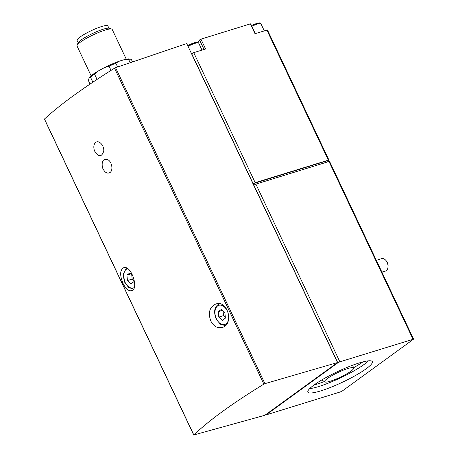 <?xml version="1.0" encoding="UTF-8"?>
<svg xmlns="http://www.w3.org/2000/svg" width="458" height="458" viewBox="0 0 458 458"><rect width="100%" height="100%" fill="white"/><g stroke="black" fill="none" stroke-linecap="round" stroke-linejoin="round"><path stroke-width="0.69" d="M342.384 390.937L413.591 339.143L339.876 361.826L337.821 362.828L266.899 414.29L266.613 414.616L267.203 414.559L340.328 391.939L342.384 390.937M95.711 142.438C93.964 143.921 93.438 146.302 94.136 149.589L94.594 151.026C98.499 157.203 101.533 157.312 103.691 151.352C104.59 145.81 98.922 139.679 95.711 142.438M109.954 172.563C113.464 170.45 111.97 161.422 107.596 159.602C103.348 158.571 101.59 161.016 102.334 166.935L102.787 168.361C104.819 172.551 107.206 173.948 109.954 172.563M44.529 119.143L44.478 119.023C59.958 104.71 83.304 87.764 114.523 68.19L115.582 67.681L264.942 383.649L337.517 362.553L186.727 43.556L115.582 67.681M264.942 383.649L263.865 384.13C232.487 403.361 209.14 420.307 193.82 434.963L264.844 415.291L337.517 362.553M123.002 283.382C119.721 275.247 119.922 270.037 123.608 267.753C131.177 264.564 139.306 289.267 131.549 290.716C128.612 291.248 125.761 288.803 123.002 283.382M210.8 321.029C207.892 312.78 209.535 307.123 215.729 304.055C227.798 299.458 234.324 324.682 222.147 327.493C217.47 328.546 213.686 326.388 210.8 321.029M197.65 42.21A11.015 1.803 154.7 0 0 199.585 40.041M255.318 33.594L250.703 23.839L250.349 23.873L200.947 39.153L199.539 39.949L204.039 49.458L199.539 39.949M132.528 61.939L131.291 59.322A24.297 3.979 154.7 0 0 130.999 59.254L129.465 58.968A23.003 3.767 154.7 0 0 124.605 59.546L119 61.28A23.003 3.767 154.7 0 0 104.573 67.544L98.172 71.024A23.003 3.767 154.7 0 0 89.516 77.305L88.715 79.057L88.617 81.026L90.054 84.066M119 61.28L115.863 63.244A24.297 3.979 154.7 0 0 109.044 66.204L104.573 67.544M98.172 71.024L94.525 74.099A24.297 3.979 154.7 0 0 90.432 77.064L89.516 77.305M130.999 59.254A24.297 3.979 154.7 0 0 128.561 59.317L124.605 59.546M94.525 74.099L97.033 79.411M90.432 77.064L92.854 82.188M109.044 66.204L111.019 70.395M115.863 63.244L117.632 66.988M128.561 59.317L130.181 62.735M200.947 39.153L205.59 48.977L193.728 52.647L255.192 182.673L253.137 183.675L337.821 362.828M193.728 52.647L191.541 53.741M250.349 23.873L254.997 33.697L267.443 29.97L328.907 159.997L327.613 161.056M328.907 159.997L255.192 182.673M413.591 339.143L329.588 161.439L328.999 161.497L413.002 339.201M253.824 185.118L255.879 184.122L328.999 161.497M359.364 362.902A35.638 5.839 154.7 0 0 324.476 378.394A35.638 5.839 154.7 0 0 307.885 392.111A35.638 5.839 154.7 0 0 342.595 382.161A35.638 5.839 154.7 0 0 372.32 361.654A35.638 5.839 154.7 0 0 359.364 362.902M191.673 53.649L253.137 183.675L327.441 160.689L327.974 161.817M108.901 28.144L107.848 25.923A17.009 2.788 154.7 0 0 101.665 26.518A17.009 2.788 154.7 0 0 85.011 33.909A17.009 2.788 154.7 0 0 77.093 40.459L78.146 42.686M126.259 59.179L112.187 29.421A19.436 3.183 154.7 0 0 111.718 29.054L109.313 28.236A17.593 2.88 154.7 0 0 103.348 29.18A17.593 2.88 154.7 0 0 87.312 36.165A17.593 2.88 154.7 0 0 77.946 43.063L77.058 45.439A19.436 3.183 154.7 0 0 77.041 46.035L91.108 75.793M111.718 29.054A19.436 3.183 154.7 0 0 105.122 30.102A19.436 3.183 154.7 0 0 87.404 37.819A19.436 3.183 154.7 0 0 77.058 45.439M132.837 275.521L129.946 272.899L126.918 275.103L127.444 280.536L131.011 283.771L134.045 281.567L133.673 277.766M218.804 317.079L222.37 320.314L225.405 318.115L224.872 312.677L221.306 309.442L218.271 311.646L218.804 317.079L223.521 315.619L225.319 317.251M381.915 272.138L385.504 271.033A6.481 4.196 -107.2 0 0 388 267.054L388.069 266.264A5.09 3.292 -107.2 0 0 386.478 261.134L385.98 260.522A6.481 4.196 -107.2 0 0 381.674 258.65L376.321 260.304M388 267.054A6.481 4.196 -107.2 0 0 385.98 260.522M130.988 273.844L126.918 275.103M131.715 274.508L132.167 279.077L127.444 280.536M132.167 279.077L133.959 280.708M222.342 310.387L218.271 311.646M223.075 311.051L223.521 315.619M347.834 368.553A16.07 2.633 154.7 0 0 331.495 375.886A16.07 2.633 154.7 0 0 324.791 381.926A16.07 2.633 154.7 0 0 340.271 377.237A16.07 2.633 154.7 0 0 353.719 368.249A16.07 2.633 154.7 0 0 347.834 368.553M314.005 385.018A37.258 6.103 154.7 0 0 324.293 381.588M353.771 367.654A37.258 6.103 154.7 0 0 362.954 361.877M309.7 388.602A35.638 5.839 154.7 0 0 340.546 377.827A35.638 5.839 154.7 0 0 368.455 360.83M114.523 68.19L263.865 384.13M44.478 119.023L193.82 434.963M194.444 42.749A7.935 1.3 154.7 0 0 187.706 45.628L194.57 42.686C199.402 41.707 197.158 42.165 198.617 42.92A8.908 1.46 154.7 0 0 195.377 43.229A8.908 1.46 154.7 0 0 188.049 46.35M256.72 23.478A7.935 1.3 154.7 0 0 251.528 25.579M266.728 413.923L266.899 414.29M266.854 30.028L328.317 160.054M255.879 184.122L339.876 361.826M251.522 25.568L256.841 23.421C261.673 22.442 259.434 22.9 260.894 23.656A8.908 1.46 154.7 0 0 257.654 23.965A8.908 1.46 154.7 0 0 251.871 26.306M127.656 268.697A10.042 6.504 -107.2 0 0 125.051 282.277A10.042 6.504 -107.2 0 0 134.154 287.641M216.411 318.82A10.042 6.504 -107.2 0 0 228.221 320.669A10.042 6.504 -107.2 0 0 220.888 305.154A10.042 6.504 -107.2 0 0 216.411 318.82M44.409 119.126L193.757 435.071M266.396 414.164L266.613 414.616M260.894 23.656L264.283 30.823M198.617 42.92L202.007 50.088M133.484 289.113L128.635 287.452L124.822 282.534L123.317 274.205L126.448 268.027M225.342 325.604L220.235 324.172L216.182 319.083C213.359 311.577 214.441 306.465 219.428 303.757M353.719 368.249L354.04 364.7M324.791 381.926L321.842 379.917M102.329 166.935A11.21 11.21 0 0 0 102.787 168.361M94.13 149.594A11.21 11.21 0 0 0 94.588 151.026"/></g></svg>
